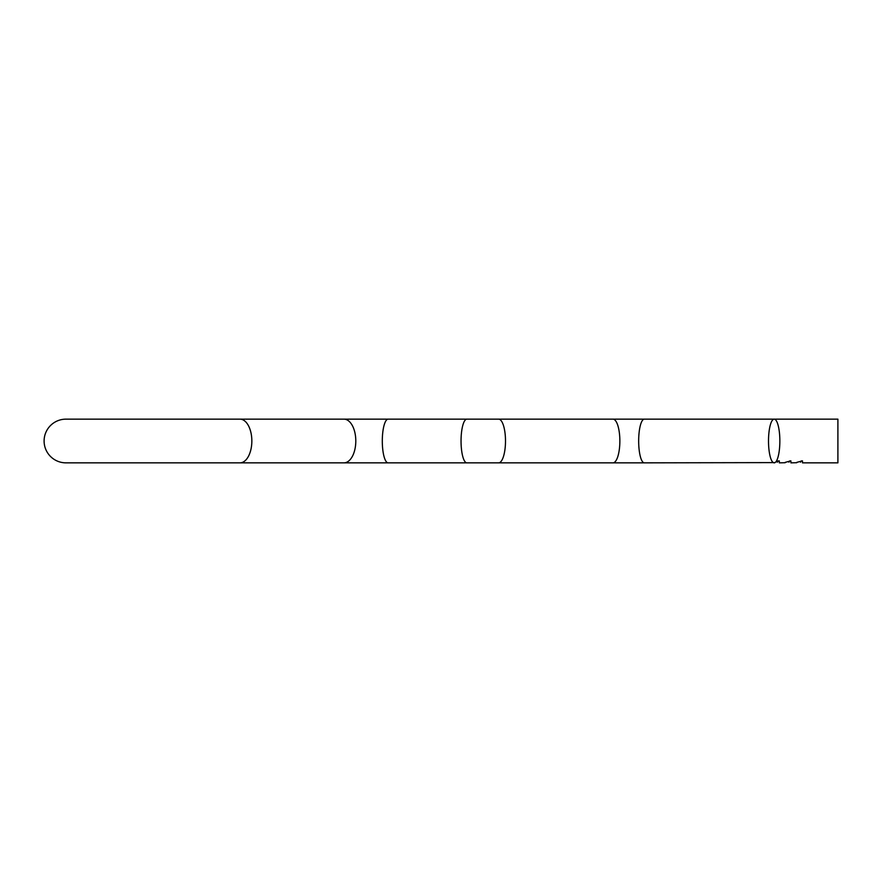 <?xml version="1.0" encoding="UTF-8"?>
<svg xmlns="http://www.w3.org/2000/svg" width="882" height="882" viewBox="0 0 882 882"><rect width="100%" height="100%" fill="white"/><g stroke="black" fill="none" stroke-linecap="round" stroke-linejoin="round"><path stroke-width="1.32" d="M240.003 419.148A21.852 11.841 -90 0 1 251.844 441A21.852 11.841 -90 0 1 240.003 462.852L65.952 462.852A21.852 21.852 0 0 1 44.1 441A21.852 21.852 0 0 1 65.952 419.148L774.176 419.148A21.852 5.667 -90 0 1 779.853 441A21.852 5.667 -90 0 1 774.176 462.852A21.852 5.667 -90 0 1 768.509 441A21.852 5.667 -90 0 1 774.176 419.148L837.9 419.148L837.9 462.852L802.477 462.852L802.477 460.878L796.799 462.366M796.799 462.708L790.889 462.852L790.889 460.878L785.212 462.366M802.477 460.878L801.143 460.977M785.212 462.708L779.302 462.852L779.302 460.878L775.763 461.981M790.889 460.878L789.555 460.977M775.024 462.598L644.334 462.852A21.852 5.667 -90 0 1 638.667 441A21.852 5.667 -90 0 1 644.334 419.148M779.302 460.878L777.968 460.977M777.417 462.201L777.417 461.363M788.993 462.201L788.993 461.363M800.58 462.201L800.58 461.363M240.003 462.852L343.958 462.852A21.852 11.841 -90 0 0 355.799 441A21.852 11.841 -90 0 0 343.958 419.148M334.962 462.852L388.135 462.852A21.852 5.832 -90 0 1 382.303 441A21.852 5.832 -90 0 1 388.135 419.148M388.135 462.852L466.876 462.852A21.852 5.832 -90 0 1 461.043 441A21.852 5.832 -90 0 1 466.876 419.148M466.876 462.852L498.628 462.852A21.852 6.869 -90 0 0 505.496 441A21.852 6.869 -90 0 0 498.628 419.148M498.628 462.852L612.99 462.852A21.852 6.869 -90 0 0 619.859 441A21.852 6.869 -90 0 0 612.99 419.148M612.99 462.852L644.334 462.852M358.974 419.148L334.962 419.148"/></g></svg>
